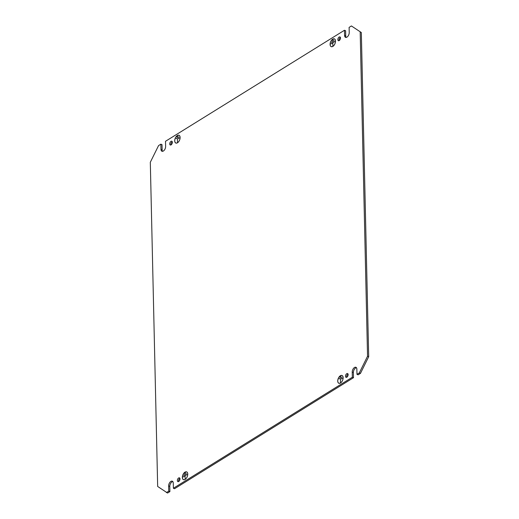 <?xml version="1.0" encoding="UTF-8"?>
<svg xmlns="http://www.w3.org/2000/svg" width="519" height="519" viewBox="0 0 519 519"><rect width="100%" height="100%" fill="white"/><g stroke="black" fill="none" stroke-linecap="round" stroke-linejoin="round"><path stroke-width="0.78" d="M177.375 135.504L177.375 135.556A4.146 2.329 -67.7 0 1 178.984 135.316A4.146 2.329 -67.7 0 1 180.08 137.496A4.146 2.329 -67.7 0 1 177.537 142.706L177.537 142.751A4.204 2.361 -67.7 0 0 180.119 137.477A4.204 2.361 -67.7 0 0 179.01 135.258A4.204 2.361 -67.7 0 0 177.375 135.504L177.427 135.524M175.844 142.991A4.146 2.329 -67.7 0 1 174.747 140.805A4.146 2.329 -67.7 0 1 177.297 135.602L177.297 135.55A4.204 2.361 -67.7 0 0 174.708 140.831A4.204 2.361 -67.7 0 0 175.824 143.049A4.204 2.361 -67.7 0 0 177.459 142.803L177.459 142.751A4.146 2.329 -67.7 0 1 175.844 142.991L176.213 143.14M340.393 375.73L340.393 375.782A4.146 2.329 -67.7 0 1 342.008 375.535A4.146 2.329 -67.7 0 1 343.104 377.722A4.146 2.329 -67.7 0 1 340.555 382.925L340.555 382.977A4.204 2.361 -67.7 0 0 343.143 377.696A4.204 2.361 -67.7 0 0 342.027 375.484A4.204 2.361 -67.7 0 0 340.393 375.73L340.445 375.75M338.862 383.217A4.146 2.329 -67.7 0 1 337.765 381.03A4.146 2.329 -67.7 0 1 340.315 375.827L340.315 375.775A4.204 2.361 -67.7 0 0 337.726 381.056A4.204 2.361 -67.7 0 0 338.842 383.269A4.204 2.361 -67.7 0 0 340.477 383.022L340.477 382.97A4.146 2.329 -67.7 0 1 338.862 383.217L339.231 383.366M332.75 39.107A4.204 2.361 112.3 0 1 334.392 38.867A4.204 2.361 112.3 0 1 335.501 41.079A4.204 2.361 112.3 0 1 332.919 46.36L332.913 46.308A4.146 2.329 112.3 0 0 335.462 41.105A4.146 2.329 112.3 0 0 334.366 38.919A4.146 2.329 112.3 0 0 332.75 39.159L332.802 39.133M331.226 46.593A4.146 2.329 112.3 0 0 332.841 46.353L332.841 46.405A4.204 2.361 112.3 0 1 331.2 46.652A4.204 2.361 112.3 0 1 330.09 44.439A4.204 2.361 112.3 0 1 332.673 39.159L332.679 39.21A4.146 2.329 112.3 0 0 330.129 44.413A4.146 2.329 112.3 0 0 331.226 46.593L331.596 46.749M185.011 472.121A4.204 2.361 112.3 0 1 186.645 471.875A4.204 2.361 112.3 0 1 187.761 474.094A4.204 2.361 112.3 0 1 185.173 479.374L185.173 479.322A4.146 2.329 112.3 0 0 187.722 474.119A4.146 2.329 112.3 0 0 186.626 471.933A4.146 2.329 112.3 0 0 185.011 472.173L185.062 472.141M183.486 479.608A4.146 2.329 112.3 0 0 185.095 479.368L185.095 479.42A4.204 2.361 112.3 0 1 183.46 479.666A4.204 2.361 112.3 0 1 182.351 477.448A4.204 2.361 112.3 0 1 184.933 472.173L184.933 472.225A4.146 2.329 112.3 0 0 182.39 477.428A4.146 2.329 112.3 0 0 183.486 479.608L183.849 479.757M178.601 481.554A2.044 1.148 112.3 0 1 178.51 481.016A2.044 1.148 112.3 0 1 179.905 478.375M177.362 480.542A2.044 1.148 112.3 0 1 178.062 478.505A2.044 1.148 112.3 0 1 179.451 477.837A2.044 1.148 112.3 0 1 179.989 478.914A2.044 1.148 112.3 0 1 179.289 480.951A2.044 1.148 112.3 0 1 177.9 481.619A2.044 1.148 112.3 0 1 177.362 480.542M170.959 144.937A2.044 1.148 112.3 0 1 170.874 144.399A2.044 1.148 112.3 0 1 172.263 141.752M169.726 143.925A2.044 1.148 112.3 0 1 170.427 141.888A2.044 1.148 112.3 0 1 171.808 141.22A2.044 1.148 112.3 0 1 172.353 142.297A2.044 1.148 112.3 0 1 171.653 144.334A2.044 1.148 112.3 0 1 170.264 145.002A2.044 1.148 112.3 0 1 169.726 143.925M346.737 377.248A2.044 1.148 112.3 0 1 346.647 376.703A2.044 1.148 112.3 0 1 348.041 374.063M345.498 376.236A2.044 1.148 112.3 0 1 346.199 374.199A2.044 1.148 112.3 0 1 347.587 373.531A2.044 1.148 112.3 0 1 348.126 374.601A2.044 1.148 112.3 0 1 347.425 376.645A2.044 1.148 112.3 0 1 346.037 377.313A2.044 1.148 112.3 0 1 345.498 376.236M339.095 40.625A2.044 1.148 112.3 0 1 339.011 40.086A2.044 1.148 112.3 0 1 340.399 37.446M337.856 39.619A2.044 1.148 112.3 0 1 338.557 37.582A2.044 1.148 112.3 0 1 339.945 36.914A2.044 1.148 112.3 0 1 340.49 37.984A2.044 1.148 112.3 0 1 339.789 40.021A2.044 1.148 112.3 0 1 338.401 40.696A2.044 1.148 112.3 0 1 337.856 39.619M162.583 151.314A3.607 2.024 112.3 0 1 162.136 149.816L162.019 144.639L160.871 144.165L158.555 145.605L150.309 162.272L157.666 486.459L167.579 493.05L169.895 491.61L169.778 486.433A3.607 2.024 112.3 0 1 172.821 481.58M345.732 35.915L345.615 30.738L344.467 30.264L344.584 35.448L345.732 35.915A3.607 2.024 112.3 0 0 346.179 37.42M361.334 32.541L351.421 25.95L361.334 32.541L368.691 356.728L360.446 373.395L358.129 374.835L356.981 374.361L356.864 369.184A3.607 2.024 112.3 0 0 355.911 367.29A3.607 2.024 112.3 0 0 353.458 368.464A3.607 2.024 112.3 0 0 352.226 372.065L353.374 372.532A3.607 2.024 112.3 0 1 356.417 367.686M166.424 492.576L168.746 491.143L168.63 485.959A3.607 2.024 112.3 0 1 169.862 482.365A3.607 2.024 112.3 0 1 172.314 481.184A3.607 2.024 112.3 0 1 173.268 483.085L173.385 488.262L352.343 377.242L353.491 377.709L353.374 372.532M353.491 377.709L174.533 488.736L173.385 488.262M177.394 139.189L179.347 137.931L177.433 139.17L177.466 142.193L177.433 139.209M340.419 379.415L342.365 378.15L340.458 379.389L340.483 382.419L340.458 379.428M332.154 40.501L333.315 39.781L332.205 40.521M331.414 42.279L334.119 40.599L331.466 42.299M184.414 473.516L185.575 472.796L184.466 473.536M183.674 475.287L186.379 473.613L183.72 475.313M352.343 377.242L352.226 372.065M360.446 373.395L359.297 372.927L356.981 374.361M359.297 372.927L367.543 356.255L368.691 356.728M360.186 32.068L367.543 356.255M344.584 35.448A3.607 2.024 112.3 0 0 345.537 37.342A3.607 2.024 112.3 0 0 347.99 36.161A3.607 2.024 112.3 0 0 349.222 32.567L349.105 27.39L351.421 25.95M160.871 144.165L160.987 149.342A3.607 2.024 112.3 0 0 161.941 151.243A3.607 2.024 112.3 0 0 164.393 150.062A3.607 2.024 112.3 0 0 165.626 146.468L165.509 141.291L344.467 30.264M183.123 476.942L186.989 474.548L185.075 475.787L185.14 478.79L185.036 475.806L183.175 476.967M330.863 43.933L334.729 41.533L332.815 42.772L332.848 45.802L332.776 42.798L330.914 43.953M339.796 377.118L340.957 376.398L339.848 377.144M339.05 378.896L341.755 377.216L339.102 378.915M176.778 136.899L177.933 136.179L176.83 136.919M176.032 138.67L178.737 136.997L176.084 138.69M168.746 491.143L169.895 491.61M160.987 149.342L162.136 149.816M168.63 485.959L169.778 486.433M186.626 471.933L186.996 472.082M334.366 38.919L334.736 39.074M342.008 375.535L342.371 375.691M178.984 135.316L179.353 135.465"/></g></svg>
